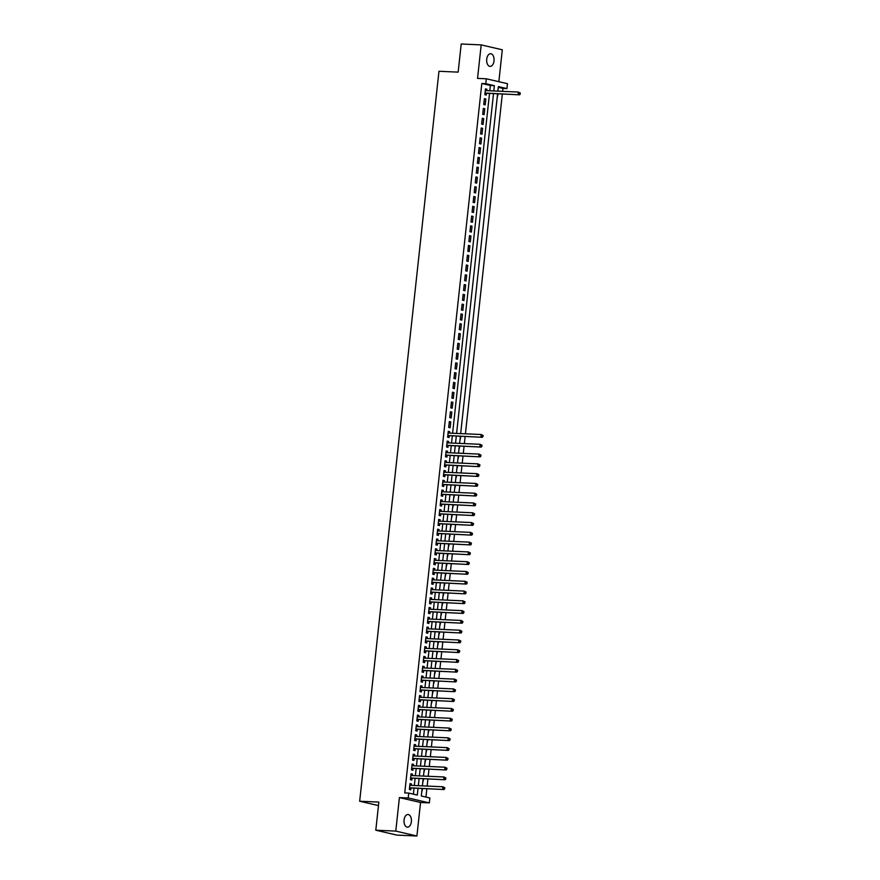 <?xml version="1.0" encoding="UTF-8"?>
<svg xmlns="http://www.w3.org/2000/svg" width="880" height="880" viewBox="0 0 880 880"><rect width="100%" height="100%" fill="white"/><g stroke="black" fill="none" stroke-linecap="round" stroke-linejoin="round"><path stroke-width="1.32" d="M411.378 821.678A6.325 3.707 92.5 0 0 408.001 814.506A6.325 3.707 92.5 0 0 404.063 819.984A6.325 3.707 92.5 0 0 407.44 827.145A6.325 3.707 92.5 0 0 411.378 821.678M494.021 60.907A6.325 3.707 92.5 0 0 490.655 53.735A6.325 3.707 92.5 0 0 486.717 59.213A6.325 3.707 92.5 0 0 490.094 66.374A6.325 3.707 92.5 0 0 494.021 60.907M422.114 788.579L421.3 795.993L429.869 797.984L429.341 802.879L408.21 797.973L408.738 793.078L417.307 795.069L418.033 788.392M420.552 802.483L399.41 797.588L395.78 831.094L375.793 830.214L396.924 835.109L416.911 836L420.552 802.483L429.341 802.879M498.85 81.697L502.315 49.786L481.184 44.891L477.543 78.397L486.332 78.793L507.463 83.688L506.935 88.583L498.366 86.592L497.871 91.135M502.623 91.355L502.942 88.407L506.935 88.583M425.953 797.071L426.855 788.788M427.152 786.071L427.922 778.998M428.208 776.292L428.978 769.219M429.275 766.502L430.045 759.429M430.342 756.723L431.112 749.65M431.398 746.933L432.168 739.86M432.465 737.154L433.235 730.081M433.532 727.364L434.291 720.291M434.588 717.574L435.358 710.512M435.655 707.795L436.425 700.722M436.722 698.005L437.481 690.943M437.778 688.226L438.548 681.153M438.845 678.436L439.615 671.363M439.901 668.657L440.671 661.584M440.968 658.867L441.738 651.794M442.035 649.088L442.805 642.015M443.091 639.298L443.861 632.225M444.158 629.519L444.928 622.446M445.225 619.729L445.984 612.656M446.281 609.95L447.051 602.877M447.348 600.16L448.118 593.087M448.404 590.381L449.174 583.308M449.471 580.591L450.241 573.518M450.538 570.812L451.308 563.739M451.594 561.022L452.364 553.949M452.661 551.232L453.431 544.17M453.728 541.453L454.487 534.38M454.784 531.663L455.554 524.601M455.851 521.884L456.621 514.811M456.918 512.094L457.677 505.021M457.974 502.315L458.744 495.242M459.041 492.525L459.811 485.452M460.097 482.746L460.867 475.673M461.164 472.956L461.934 465.883M462.231 463.177L463.001 456.104M463.287 453.387L464.057 446.314M464.354 443.608L465.124 436.535M465.421 433.818L502.326 94.061M395.78 831.094L416.911 836M375.793 830.214L378.851 802.076L359.667 801.229L438.966 71.28L458.15 72.127L461.208 44L481.184 44.891M411.268 785.367L411.422 783.926L410.003 783.596L409.365 789.459L410.784 789.789L410.971 788.084M412.335 775.588L412.489 774.136L411.059 773.806L410.421 779.68L411.851 780.01L412.038 778.294M413.391 765.798L413.556 764.357L412.126 764.027L411.488 769.89L412.918 770.22L413.105 768.515M414.458 756.019L414.612 754.567L413.193 754.237L412.555 760.111L413.974 760.441L414.161 758.725M415.525 746.229L415.679 744.788L414.249 744.447L413.611 750.321L415.041 750.651L415.228 748.946M416.581 736.45L416.746 734.998L415.316 734.668L414.678 740.542L416.108 740.872L416.295 739.156M417.648 726.66L417.802 725.219L416.372 724.878L415.734 730.752L417.164 731.082L417.351 729.377M418.715 716.87L418.869 715.429L417.439 715.099L416.801 720.973L418.231 721.303L418.418 719.587M419.771 707.091L419.936 705.639L418.506 705.309L417.868 711.183L419.298 711.513L419.474 709.808M420.838 697.301L420.992 695.86L419.562 695.53L418.924 701.404L420.354 701.734L420.541 700.018M421.905 687.522L422.059 686.07L420.629 685.74L419.991 691.614L421.421 691.944L421.608 690.228M422.961 677.732L423.115 676.291L421.696 675.961L421.058 681.824L422.477 682.165L422.664 680.449M424.028 667.953L424.182 666.501L422.752 666.171L422.114 672.045L423.544 672.375L423.731 670.659M425.084 658.163L425.249 656.722L423.819 656.392L423.181 662.255L424.611 662.596L424.798 660.88M426.151 648.384L426.305 646.932L424.886 646.602L424.248 652.476L425.667 652.806L425.854 651.09M427.218 638.594L427.372 637.153L425.942 636.823L425.304 642.686L426.734 643.016L426.921 641.311M428.274 628.815L428.439 627.363L427.009 627.033L426.371 632.907L427.801 633.237L427.988 631.521M429.341 619.025L429.495 617.584L428.065 617.254L427.427 623.117L428.857 623.447L429.044 621.742M430.408 609.246L430.562 607.794L429.132 607.464L428.494 613.338L429.924 613.668L430.111 611.952M431.464 599.456L431.629 598.015L430.199 597.685L429.561 603.548L430.991 603.878L431.167 602.173M432.531 589.677L432.685 588.225L431.255 587.895L430.617 593.769L432.047 594.099L432.234 592.383M433.587 579.887L433.752 578.446L432.322 578.105L431.684 583.979L433.114 584.309L433.301 582.604M434.654 570.097L434.808 568.656L433.389 568.326L432.751 574.2L434.17 574.53L434.357 572.814M435.721 560.318L435.875 558.877L434.445 558.536L433.807 564.41L435.237 564.74L435.424 563.035M436.777 550.528L436.942 549.087L435.512 548.757L434.874 554.631L436.304 554.961L436.491 553.245M437.844 540.749L437.998 539.297L436.579 538.967L435.941 544.841L437.36 545.171L437.547 543.466M438.911 530.959L439.065 529.518L437.635 529.188L436.997 535.062L438.427 535.392L438.614 533.676M439.967 521.18L440.132 519.728L438.702 519.398L438.064 525.272L439.494 525.602L439.681 523.886M441.034 511.39L441.188 509.949L439.758 509.619L439.12 515.482L440.55 515.823L440.737 514.107M442.101 501.611L442.255 500.159L440.825 499.829L440.187 505.703L441.617 506.033L441.804 504.317M443.157 491.821L443.311 490.38L441.892 490.05L441.254 495.913L442.684 496.254L442.86 494.538M444.224 482.042L444.378 480.59L442.948 480.26L442.31 486.134L443.74 486.464L443.927 484.748M445.28 472.252L445.445 470.811L444.015 470.481L443.377 476.344L444.807 476.674L444.994 474.969M446.347 462.473L446.501 461.021L445.082 460.691L444.444 466.565L445.863 466.895L446.05 465.179M447.414 452.683L447.568 451.242L446.138 450.912L445.5 456.775L446.93 457.105L447.117 455.4M448.47 442.904L448.635 441.452L447.205 441.122L446.567 446.996L447.997 447.326L448.184 445.61M449.537 433.114L449.691 431.673L448.261 431.343L447.623 437.206L449.053 437.536L449.24 435.831M449.328 421.553L448.69 427.427L450.12 427.757L450.758 421.883L449.328 421.553M450.395 411.763L449.757 417.637L451.187 417.967L451.825 412.104L450.395 411.763M451.451 401.984L450.813 407.858L452.243 408.188L452.881 402.314L451.451 401.984M452.518 392.194L451.88 398.068L453.31 398.398L453.948 392.535L452.518 392.194M453.585 382.415L452.947 388.289L454.366 388.619L455.004 382.745L453.585 382.415M454.641 372.625L454.003 378.499L455.433 378.829L456.071 372.955L454.641 372.625M455.708 362.846L455.07 368.72L456.5 369.05L457.138 363.176L455.708 362.846M456.775 353.056L456.137 358.93L457.556 359.26L458.194 353.386L456.775 353.056M457.831 343.277L457.193 349.14L458.623 349.481L459.261 343.607L457.831 343.277M458.898 333.487L458.26 339.361L459.69 339.691L460.328 333.817L458.898 333.487M459.954 323.708L459.316 329.571L460.746 329.912L461.384 324.038L459.954 323.708M461.021 313.918L460.383 319.792L461.813 320.122L462.451 314.248L461.021 313.918M462.088 304.139L461.45 310.002L462.88 310.332L463.518 304.469L462.088 304.139M463.144 294.349L462.506 300.223L463.936 300.553L464.574 294.679L463.144 294.349M464.211 284.57L463.573 290.433L465.003 290.763L465.641 284.9L464.211 284.57M465.278 274.78L464.64 280.654L466.059 280.984L466.697 275.11L465.278 274.78M466.334 264.99L465.696 270.864L467.126 271.194L467.764 265.331L466.334 264.99M467.401 255.211L466.763 261.085L468.193 261.415L468.831 255.541L467.401 255.211M468.468 245.421L467.83 251.295L469.249 251.625L469.887 245.762L468.468 245.421M469.524 235.642L468.886 241.516L470.316 241.846L470.954 235.972L469.524 235.642M470.591 225.852L469.953 231.726L471.383 232.056L472.021 226.182L470.591 225.852M471.647 216.073L471.009 221.947L472.439 222.277L473.077 216.403L471.647 216.073M472.714 206.283L472.076 212.157L473.506 212.487L474.144 206.613L472.714 206.283M473.781 196.504L473.143 202.378L474.573 202.708L475.2 196.834L473.781 196.504M474.837 186.714L474.199 192.588L475.629 192.918L476.267 187.044L474.837 186.714M475.904 176.935L475.266 182.798L476.696 183.139L477.334 177.265L475.904 176.935M476.971 167.145L476.333 173.019L477.752 173.349L478.39 167.475L476.971 167.145M478.027 157.366L477.389 163.229L478.819 163.559L479.457 157.696L478.027 157.366M479.094 147.576L478.456 153.45L479.886 153.78L480.524 147.906L479.094 147.576M480.15 137.797L479.523 143.66L480.942 143.99L481.58 138.127L480.15 137.797M481.217 128.007L480.579 133.881L482.009 134.211L482.647 128.337L481.217 128.007M482.284 118.228L481.646 124.091L483.076 124.421L483.714 118.558L482.284 118.228M483.34 108.438L482.702 114.312L484.132 114.642L484.77 108.768L483.34 108.438M484.407 98.648L483.769 104.522L485.199 104.852L485.837 98.989L484.407 98.648M497.178 97.603L498.102 93.874M496.738 101.607L496.111 107.382M495.671 111.397L495.044 117.172M494.615 121.176L493.988 126.951M493.548 130.966L492.921 136.741M492.481 140.745L491.854 146.531M491.425 150.535L490.798 156.31M490.358 160.325L489.731 166.1M489.302 170.104L488.675 175.879M488.235 179.894L487.608 185.669M487.168 189.673L486.541 195.448M486.112 199.463L485.485 205.238M485.045 209.242L484.418 215.017M483.978 219.032L483.351 224.807M482.922 228.811L482.295 234.586M481.855 238.601L481.228 244.376M480.799 248.38L480.161 254.155M479.732 258.17L479.105 263.945M478.665 267.949L478.038 273.724M477.609 277.739L476.982 283.514M476.542 287.518L475.915 293.304M475.475 297.308L474.848 303.083M474.419 307.098L473.792 312.873M473.352 316.877L472.725 322.652M472.285 326.667L471.658 332.442M471.229 336.446L470.602 342.221M470.162 346.236L469.535 352.011M469.106 356.015L468.468 361.79M468.039 365.805L467.412 371.58M466.972 375.584L466.345 381.359M465.916 385.374L465.289 391.149M464.849 395.153L464.222 400.928M463.782 404.943L463.155 410.718M462.726 414.722L462.099 420.497M461.659 424.512L461.032 430.287M459.965 440.066L460.9 436.348M458.909 449.856L459.833 446.127M457.842 459.646L458.766 455.917M456.786 469.425L457.71 465.696M455.719 479.215L456.643 475.486M454.652 488.994L455.587 485.265M453.596 498.784L454.52 495.055M452.529 508.563L453.453 504.834M451.462 518.353L452.397 514.624M450.406 528.132L451.33 524.403M449.339 537.922L450.263 534.193M448.272 547.701L449.207 543.983M447.216 557.491L448.14 553.762M446.149 567.27L447.084 563.552M445.093 577.06L446.017 573.331M444.026 586.839L444.95 583.121M442.959 596.629L443.894 592.9M441.903 606.408L442.827 602.69M440.836 616.198L441.76 612.469M439.769 625.988L440.704 622.259M438.713 635.767L439.637 632.038M437.646 645.557L438.57 641.828M436.579 655.336L437.514 651.607M435.523 665.126L436.447 661.397M434.456 674.905L435.391 671.176M433.4 684.695L434.324 680.966M432.333 694.474L433.257 690.745M431.266 704.264L432.201 700.535M430.21 714.043L431.134 710.325M429.143 723.833L430.067 720.104M428.076 733.612L429.011 729.894M427.02 743.402L427.944 739.673M425.953 753.181L426.877 749.463M424.897 762.971L425.821 759.242M423.83 772.761L424.754 769.032M422.763 782.54L423.698 778.811M502.942 88.407L498.289 87.329M421.707 792.33L422.631 788.601M489.797 90.783L490.38 85.492L481.811 83.501L404.745 792.902L408.738 793.078M413.391 794.156L414.04 788.216M414.326 785.499L415.096 778.437M415.393 775.72L416.163 768.647M416.46 765.93L417.219 758.868M417.516 756.151L418.286 749.078M418.583 746.361L419.353 739.288M419.639 736.582L420.409 729.509M420.706 726.792L421.476 719.719M421.773 717.013L422.543 709.94M422.829 707.223L423.599 700.15M423.896 697.444L424.666 690.371M424.963 687.654L425.722 680.581M426.019 677.875L426.789 670.802M427.086 668.085L427.856 661.012M428.153 658.306L428.912 651.233M429.209 648.516L429.979 641.443M430.276 638.737L431.046 631.664M431.332 628.947L432.102 621.874M432.399 619.157L433.169 612.095M433.466 609.378L434.236 602.305M434.522 599.588L435.292 592.526M435.589 589.809L436.359 582.736M436.656 580.019L437.415 572.946M437.712 570.24L438.482 563.167M438.779 560.45L439.549 553.377M439.846 550.671L440.605 543.598M440.902 540.881L441.672 533.808M441.969 531.102L442.739 524.029M443.025 521.312L443.795 514.239M444.092 511.533L444.862 504.46M445.159 501.743L445.929 494.67M446.215 491.964L446.985 484.891M447.282 482.174L448.052 475.101M448.349 472.395L449.108 465.322M449.405 462.605L450.175 455.532M450.472 452.815L451.242 445.753M451.539 443.036L452.298 435.963M452.595 433.246L489.511 93.489M486.739 90.64L486.893 89.199L485.474 88.869L484.836 94.743L486.255 95.073L486.442 93.357M359.667 801.229L378.466 805.585M399.41 797.588L408.21 797.973M481.811 83.501L485.804 83.677L486.332 78.793M497.585 93.852L460.669 433.609M460.372 436.326L459.613 443.399M459.316 446.105L458.546 453.178M458.249 455.895L457.479 462.968M457.193 465.674L456.423 472.747M456.126 475.464L455.356 482.537M455.059 485.243L454.289 492.316M454.003 495.033L453.233 502.106M452.936 504.812L452.166 511.885M451.869 514.602L451.11 521.675M450.813 524.381L450.043 531.454M449.746 534.171L448.976 541.244M448.679 543.95L447.92 551.023M447.623 553.74L446.853 560.813M446.556 563.519L445.786 570.592M445.5 573.309L444.73 580.382M444.433 583.099L443.663 590.161M443.366 592.878L442.596 599.951M442.31 602.668L441.54 609.741M441.243 612.447L440.473 619.52M440.176 622.237L439.417 629.31M439.12 632.016L438.35 639.089M438.053 641.806L437.283 648.879M436.997 651.585L436.227 658.658M435.93 661.375L435.16 668.448M434.863 671.154L434.093 678.227M433.807 680.944L433.037 688.017M432.74 690.723L431.97 697.796M431.673 700.513L430.903 707.586M430.617 710.292L429.847 717.365M429.55 720.082L428.78 727.155M428.483 729.872L427.724 736.934M427.427 739.651L426.657 746.724M426.36 749.441L425.59 756.503M425.304 759.22L424.534 766.293M424.237 769.01L423.467 776.083M423.17 778.789L422.4 785.862M493.801 90.959L494.373 85.668L485.804 83.677M418.33 785.686L419.089 778.613M419.386 775.896L420.156 768.823M420.453 766.117L421.223 759.044M421.509 756.327L422.279 749.254M422.576 746.537L423.346 739.475M423.643 736.758L424.413 729.685M424.699 726.968L425.469 719.906M425.766 717.189L426.536 710.116M426.833 707.399L427.592 700.326M427.889 697.62L428.659 690.547M428.956 687.83L429.726 680.757M430.023 678.051L430.782 670.978M431.079 668.261L431.849 661.188M432.146 658.482L432.916 651.409M433.202 648.692L433.972 641.619M434.269 638.913L435.039 631.84M435.336 629.123L436.106 622.05M436.392 619.344L437.162 612.271M437.459 609.554L438.229 602.481M438.526 599.775L439.285 592.702M439.582 589.985L440.352 582.912M440.649 580.195L441.419 573.133M441.716 570.416L442.475 563.343M442.772 560.626L443.542 553.564M443.839 550.847L444.609 543.774M444.895 541.057L445.665 533.984M445.962 531.278L446.732 524.205M447.029 521.488L447.799 514.415M448.085 511.709L448.855 504.636M449.152 501.919L449.922 494.846M450.219 492.14L450.978 485.067M451.275 482.35L452.045 475.277M452.342 472.571L453.112 465.498M453.409 462.781L454.168 455.708M454.465 453.002L455.235 445.929M455.532 443.212L456.302 436.139M456.588 433.433L493.504 93.676M490.38 85.492L494.373 85.668M485.441 89.133L486.893 89.199M484.374 98.923L485.837 98.989M483.318 108.702L484.77 108.768M482.251 118.492L483.714 118.558M481.184 128.271L482.647 128.337M480.128 138.061L481.58 138.127M479.061 147.84L480.524 147.906M478.005 157.63L479.457 157.696M476.938 167.409L478.39 167.475M475.871 177.199L477.334 177.265M474.815 186.978L476.267 187.044M473.748 196.768L475.2 196.834M472.681 206.558L474.144 206.613M471.625 216.337L473.077 216.403M470.558 226.127L472.021 226.182M469.502 235.906L470.954 235.972M468.435 245.696L469.887 245.762M467.368 255.475L468.831 255.541M466.312 265.265L467.764 265.331M465.245 275.044L466.697 275.11M464.178 284.834L465.641 284.9M463.122 294.613L464.574 294.679M462.055 304.403L463.518 304.469M460.988 314.182L462.451 314.248M459.932 323.972L461.384 324.038M458.865 333.751L460.328 333.817M457.809 343.541L459.261 343.607M456.742 353.331L458.194 353.386M455.675 363.11L457.138 363.176M454.619 372.9L456.071 372.955M453.552 382.679L455.004 382.745M452.485 392.469L453.948 392.535M451.429 402.248L452.881 402.314M450.362 412.038L451.825 412.104M449.295 421.817L450.758 421.883M448.239 431.607L449.691 431.673M447.172 441.386L448.635 441.452M446.116 451.176L447.568 451.242M445.049 460.955L446.501 461.021M443.982 470.745L445.445 470.811M442.926 480.524L444.378 480.59M441.859 490.314L443.311 490.38M440.792 500.093L442.255 500.159M439.736 509.883L441.188 509.949M438.669 519.673L440.132 519.728M437.613 529.452L439.065 529.518M436.546 539.242L437.998 539.297M435.479 549.021L436.942 549.087M434.423 558.811L435.875 558.877M433.356 568.59L434.808 568.656M432.289 578.38L433.752 578.446M431.233 588.159L432.685 588.225M430.166 597.949L431.629 598.015M429.099 607.728L430.562 607.794M428.043 617.518L429.495 617.584M426.976 627.297L428.439 627.363M425.92 637.087L427.372 637.153M424.853 646.866L426.305 646.932M423.786 656.656L425.249 656.722M422.73 666.435L424.182 666.501M421.663 676.225L423.115 676.291M420.596 686.015L422.059 686.07M419.54 695.794L420.992 695.86M418.473 705.584L419.936 705.639M417.406 715.363L418.869 715.429M416.35 725.153L417.802 725.219M415.283 734.932L416.746 734.998M414.227 744.722L415.679 744.788M413.16 754.501L414.612 754.567M412.093 764.291L413.556 764.357M411.037 774.07L412.489 774.136M409.97 783.86L411.422 783.926M485.001 93.148L519.53 94.831L485.023 93.027M519.651 93.907L518.1 94.49L518.375 92.048L520.333 93.06L519.651 93.907L520.333 93.06M485.287 90.585L518.375 92.048L519.761 92.928M485.804 93.335A0.99 0.792 -76.9 0 0 485.496 93.39L484.957 93.621M519.53 94.831L520.223 94.039M447.799 435.611L482.328 437.294L447.81 435.501M482.449 436.381L480.898 436.964L481.162 434.522L483.131 435.534L482.449 436.381L483.131 435.534M448.085 433.048L481.162 434.522L482.559 435.402M448.602 435.798A0.99 0.792 -76.9 0 0 448.294 435.853L447.755 436.084M482.328 437.294L483.021 436.513M446.743 445.401L481.261 447.084L446.754 445.28M481.382 446.16L479.842 446.754L480.106 444.301L482.064 445.313L481.382 446.16L482.064 445.313M447.018 442.838L480.106 444.301L481.492 445.181M447.535 445.588A0.99 0.792 -76.9 0 0 447.238 445.643L446.688 445.874M481.261 447.084L481.954 446.292M445.676 455.18L480.205 456.863L445.687 455.07M480.326 455.95L478.775 456.533L479.039 454.091L480.997 455.103L480.326 455.95L480.997 455.103M445.951 452.617L479.039 454.091L480.425 454.971M446.479 455.367A0.99 0.792 -76.9 0 0 446.171 455.422L445.621 455.664M480.205 456.863L480.898 456.082M444.609 464.97L479.138 466.653L444.631 464.849M479.259 465.729L477.708 466.323L477.983 463.87L479.941 464.882L479.259 465.729L479.941 464.882M444.895 462.407L477.983 463.87L479.369 464.75M445.412 465.157A0.99 0.792 -76.9 0 0 445.104 465.212L444.565 465.443M479.138 466.653L479.831 465.861M443.553 474.749L478.082 476.432L443.564 474.639M478.192 475.519L476.652 476.102L476.916 473.66L478.874 474.672L478.192 475.519L478.874 474.672M443.828 472.186L476.916 473.66L478.302 474.54M444.356 474.936A0.99 0.792 -76.9 0 0 444.048 474.991L443.498 475.233M478.082 476.432L478.764 475.651M442.486 484.539L477.015 486.222L442.497 484.418M477.136 485.298L475.585 485.892L475.849 483.439L477.807 484.451L477.136 485.298L477.807 484.451M442.761 481.976L475.849 483.439L477.235 484.319M443.289 484.726A0.99 0.792 -76.9 0 0 442.981 484.781L442.431 485.012M477.015 486.222L477.708 485.43M441.419 494.318L475.948 496.001L441.441 494.208M476.069 495.088L474.518 495.671L474.793 493.229L476.751 494.241L476.069 495.088L476.751 494.241M441.705 491.755L474.793 493.229L476.179 494.109M442.222 494.505A0.99 0.792 -76.9 0 0 441.914 494.571L441.375 494.802M475.948 496.001L476.641 495.22M440.363 504.108L474.892 505.791L440.374 503.987M475.002 504.867L473.462 505.461L473.726 503.008L475.684 504.02L475.002 504.867L475.684 504.02M440.638 501.545L473.726 503.008L475.112 503.888M441.166 504.295A0.99 0.792 -76.9 0 0 440.858 504.35L440.308 504.581M474.892 505.791L475.574 504.999M439.296 513.887L473.825 515.57L439.307 513.777M473.946 514.657L472.395 515.24L472.659 512.798L474.617 513.81L473.946 514.657L474.617 513.81M439.571 511.324L472.659 512.798L474.056 513.678M440.099 514.074A0.99 0.792 -76.9 0 0 439.791 514.14L439.241 514.371M473.825 515.57L474.518 514.789M438.24 523.677L472.758 525.36L438.251 523.556M472.879 524.436L471.339 525.03L471.603 522.577L473.561 523.589L472.879 524.436L473.561 523.589M438.515 521.114L471.603 522.577L472.989 523.457M439.032 523.864A0.99 0.792 -76.9 0 0 438.735 523.919L438.185 524.15M472.758 525.36L473.451 524.568M437.173 533.467L471.702 535.139L437.184 533.346M471.823 534.226L470.272 534.809L470.536 532.367L472.494 533.379L471.823 534.226L472.494 533.379M437.448 530.893L470.536 532.367L471.922 533.247M437.976 533.643A0.99 0.792 -76.9 0 0 437.668 533.709L437.118 533.94M471.702 535.139L472.395 534.358M436.106 543.246L470.635 544.929L436.117 543.125M470.756 544.005L469.205 544.599L469.469 542.146L471.438 543.158L470.756 544.005L471.438 543.158M436.392 540.683L469.469 542.146L470.866 543.026M436.909 543.433A0.99 0.792 -76.9 0 0 436.601 543.488L436.062 543.719M470.635 544.929L471.328 544.137M435.05 553.036L469.568 554.719L435.061 552.915M469.689 553.795L468.149 554.378L468.413 551.936L470.371 552.948L469.689 553.795L470.371 552.948M435.325 550.473L468.413 551.936L469.799 552.816M435.842 553.212A0.99 0.792 -76.9 0 0 435.545 553.278L434.995 553.509M469.568 554.719L470.261 553.927M433.983 562.815L468.512 564.498L433.994 562.694M468.633 563.574L467.082 564.168L467.346 561.726L469.304 562.738L468.633 563.574L469.304 562.738M434.258 560.252L467.346 561.726L468.732 562.595M434.786 563.002A0.99 0.792 -76.9 0 0 434.478 563.057L433.928 563.288M468.512 564.498L469.205 563.706M432.916 572.605L467.445 574.288L432.938 572.484M467.566 573.364L466.015 573.947L466.29 571.505L468.248 572.517L467.566 573.364L468.248 572.517M433.202 570.042L466.29 571.505L467.676 572.385M433.719 572.792A0.99 0.792 -76.9 0 0 433.411 572.847L432.872 573.078M467.445 574.288L468.138 573.496M431.86 582.384L466.389 584.067L431.871 582.274M466.499 583.143L464.959 583.737L465.223 581.295L467.181 582.307L466.499 583.143L467.181 582.307M432.135 579.821L465.223 581.295L466.609 582.175M432.663 582.571A0.99 0.792 -76.9 0 0 432.355 582.626L431.805 582.857M466.389 584.067L467.071 583.286M430.793 592.174L465.322 593.857L430.804 592.053M465.443 592.933L463.892 593.527L464.156 591.074L466.114 592.086L465.443 592.933L466.114 592.086M431.068 589.611L464.156 591.074L465.542 591.954M431.596 592.361A0.99 0.792 -76.9 0 0 431.288 592.416L430.738 592.647M465.322 593.857L466.015 593.065M429.726 601.953L464.255 603.636L429.748 601.843M464.376 602.723L462.836 603.306L463.1 600.864L465.058 601.876L464.376 602.723L465.058 601.876M430.012 599.39L463.1 600.864L464.486 601.744M430.529 602.14A0.99 0.792 -76.9 0 0 430.221 602.195L429.682 602.437M464.255 603.636L464.948 602.855M428.67 611.743L463.199 613.426L428.681 611.622M463.32 612.502L461.769 613.096L462.033 610.643L463.991 611.655L463.32 612.502L463.991 611.655M428.945 609.18L462.033 610.643L463.419 611.523M429.473 611.93A0.99 0.792 -76.9 0 0 429.165 611.985L428.615 612.216M463.199 613.426L463.881 612.634M427.603 621.522L462.132 623.205L427.614 621.412M462.253 622.292L460.702 622.875L460.966 620.433L462.924 621.445L462.253 622.292L462.924 621.445M427.889 618.959L460.966 620.433L462.363 621.313M428.406 621.709A0.99 0.792 -76.9 0 0 428.098 621.764L427.559 622.006M462.132 623.205L462.825 622.424M426.547 631.312L461.065 632.995L426.558 631.191M461.186 632.071L459.646 632.665L459.91 630.212L461.868 631.224L461.186 632.071L461.868 631.224M426.822 628.749L459.91 630.212L461.296 631.092M427.339 631.499A0.99 0.792 -76.9 0 0 427.042 631.554L426.492 631.785M461.065 632.995L461.758 632.203M425.48 641.091L460.009 642.774L425.491 640.981M460.13 641.861L458.579 642.444L458.843 640.002L460.801 641.014L460.13 641.861L460.801 641.014M425.755 638.528L458.843 640.002L460.229 640.882M426.283 641.278A0.99 0.792 -76.9 0 0 425.975 641.333L425.425 641.575M460.009 642.774L460.702 641.993M424.413 650.881L458.942 652.564L424.424 650.76M459.063 651.64L457.512 652.234L457.787 649.781L459.745 650.793L459.063 651.64L459.745 650.793M424.699 648.318L457.787 649.781L459.173 650.661M425.216 651.068A0.99 0.792 -76.9 0 0 424.908 651.123L424.369 651.354M458.942 652.564L459.635 651.772M423.357 660.66L457.886 662.343L423.368 660.55M457.996 661.43L456.456 662.013L456.72 659.571L458.678 660.583L457.996 661.43L458.678 660.583M423.632 658.097L456.72 659.571L458.106 660.451M424.16 660.847A0.99 0.792 -76.9 0 0 423.852 660.913L423.302 661.144M457.886 662.343L458.568 661.562M422.29 670.45L456.819 672.133L422.301 670.329M456.94 671.209L455.389 671.803L455.653 669.35L457.611 670.362L456.94 671.209L457.611 670.362M422.565 667.887L455.653 669.35L457.039 670.23M423.093 670.637A0.99 0.792 -76.9 0 0 422.785 670.692L422.235 670.923M456.819 672.133L457.512 671.341M421.223 680.229L455.752 681.912L421.245 680.119M455.873 680.999L454.322 681.582L454.597 679.14L456.555 680.152L455.873 680.999L456.555 680.152M421.509 677.666L454.597 679.14L455.983 680.02M422.026 680.416A0.99 0.792 -76.9 0 0 421.718 680.482L421.179 680.713M455.752 681.912L456.445 681.131M420.167 690.019L454.696 691.702L420.178 689.898M454.806 690.778L453.266 691.372L453.53 688.919L455.488 689.931L454.806 690.778L455.488 689.931M420.442 687.456L453.53 688.919L454.916 689.799M420.97 690.206A0.99 0.792 -76.9 0 0 420.662 690.261L420.112 690.492M454.696 691.702L455.378 690.91M419.1 699.809L453.629 701.481L419.111 699.688M453.75 700.568L452.199 701.151L452.463 698.709L454.421 699.721L453.75 700.568L454.421 699.721M419.375 697.246L452.463 698.709L453.849 699.589M419.903 699.985A0.99 0.792 -76.9 0 0 419.595 700.051L419.045 700.282M453.629 701.481L454.322 700.7M418.044 709.588L452.562 711.271L418.055 709.467M452.683 710.347L451.143 710.941L451.407 708.488L453.365 709.5L452.683 710.347L453.365 709.5M418.319 707.025L451.407 708.488L452.793 709.368M418.836 709.775A0.99 0.792 -76.9 0 0 418.539 709.83L417.989 710.061M452.562 711.271L453.255 710.479M416.977 719.378L451.506 721.061L416.988 719.257M451.627 720.137L450.076 720.72L450.34 718.278L452.298 719.29L451.627 720.137L452.298 719.29M417.252 716.815L450.34 718.278L451.726 719.158M417.78 719.554A0.99 0.792 -76.9 0 0 417.472 719.62L416.922 719.851M451.506 721.061L452.188 720.269M415.91 729.157L450.439 730.84L415.921 729.036M450.56 729.916L449.009 730.51L449.273 728.068L451.231 729.08L450.56 729.916L451.231 729.08M416.196 726.594L449.273 728.068L450.67 728.937M416.713 729.344A0.99 0.792 -76.9 0 0 416.405 729.399L415.866 729.63M450.439 730.84L451.132 730.048M414.854 738.947L449.372 740.63L414.865 738.826M449.493 739.706L447.953 740.289L448.217 737.847L450.175 738.859L449.493 739.706L450.175 738.859M415.129 736.384L448.217 737.847L449.603 738.727M415.646 739.134A0.99 0.792 -76.9 0 0 415.349 739.189L414.799 739.42M449.372 740.63L450.065 739.838M413.787 748.726L448.316 750.409L413.798 748.616M448.437 749.496L446.886 750.079L447.15 747.637L449.108 748.649L448.437 749.496L449.108 748.649M414.062 746.163L447.15 747.637L448.536 748.517M414.59 748.913A0.99 0.792 -76.9 0 0 414.282 748.968L413.732 749.199M448.316 750.409L449.009 749.628M412.72 758.516L447.249 760.199L412.731 758.395M447.37 759.275L445.819 759.869L446.094 757.416L448.052 758.428L447.37 759.275L448.052 758.428M413.006 755.953L446.094 757.416L447.48 758.296M413.523 758.703A0.99 0.792 -76.9 0 0 413.215 758.758L412.676 758.989M447.249 760.199L447.942 759.407M411.664 768.295L446.193 769.978L411.675 768.185M446.303 769.065L444.763 769.648L445.027 767.206L446.985 768.218L446.303 769.065L446.985 768.218M411.939 765.732L445.027 767.206L446.413 768.086M412.467 768.482A0.99 0.792 -76.9 0 0 412.159 768.537L411.609 768.779M446.193 769.978L446.875 769.197M410.597 778.085L445.126 779.768L410.608 777.964M445.247 778.844L443.696 779.438L443.96 776.985L445.918 777.997L445.247 778.844L445.918 777.997M410.872 775.522L443.96 776.985L445.346 777.865M411.4 778.272A0.99 0.792 -76.9 0 0 411.092 778.327L410.542 778.558M445.126 779.768L445.819 778.976M409.53 787.864L444.059 789.547L409.552 787.754M444.18 788.634L442.629 789.217L442.904 786.775L444.862 787.787L444.18 788.634L444.862 787.787M409.816 785.301L442.904 786.775L444.29 787.655M410.333 788.051A0.99 0.792 -76.9 0 0 410.025 788.106L409.486 788.348M444.059 789.547L444.752 788.766"/></g></svg>
